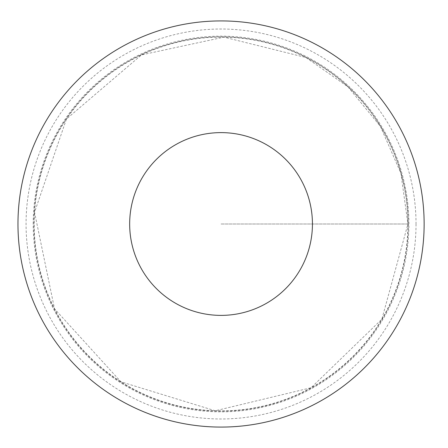 <?xml version="1.0" encoding="UTF-8"?>
<svg xmlns="http://www.w3.org/2000/svg" width="448" height="448" viewBox="0 0 448 448"><rect width="100%" height="100%" fill="white"/><g stroke="black" fill="none" stroke-linecap="round" stroke-linejoin="round"><path stroke-width="0.34" stroke-dasharray="2.24 1.68" d="M408.195 224A187.146 187.146 0 0 1 127.478 386.075A187.146 187.146 0 0 1 127.478 61.925A187.146 187.146 0 0 1 408.195 224A187.146 187.146 0 0 1 127.478 386.075A187.146 187.146 0 0 1 127.478 61.925A187.146 187.146 0 0 1 408.195 224M424.133 224A203.078 203.078 0 0 1 119.51 399.874A203.078 203.078 0 0 1 119.51 48.126A203.078 203.078 0 0 1 424.133 224M33.202 224A187.852 187.852 0 0 1 221.049 36.148A187.852 187.852 0 0 1 408.901 224A187.852 187.852 0 0 1 221.049 411.852A187.852 187.852 0 0 1 33.202 224M221.049 224L408.901 224L221.049 224M407.926 224A186.872 186.872 0 0 1 127.613 385.84A186.872 186.872 0 0 1 127.613 62.16A186.872 186.872 0 0 1 407.926 224L381.864 319.183L311.074 387.755L215.247 410.782L120.915 381.786L54.516 308.778L34.546 212.268L66.455 119.017L141.484 54.914L223.983 37.15L305.889 57.495L347.9 86.778L380.386 126.358L400.904 173.275L407.926 224M416.03 224A194.975 194.975 0 0 1 123.558 392.857A194.975 194.975 0 0 1 123.558 55.143A194.975 194.975 0 0 1 416.03 224"/><path stroke-width="0.67" d="M312.435 224A91.386 91.386 0 0 1 175.358 303.145A91.386 91.386 0 0 1 175.358 144.855A91.386 91.386 0 0 1 312.435 224M424.133 224A203.078 203.078 0 0 1 119.51 399.874A203.078 203.078 0 0 1 119.51 48.126A203.078 203.078 0 0 1 424.133 224"/></g></svg>
